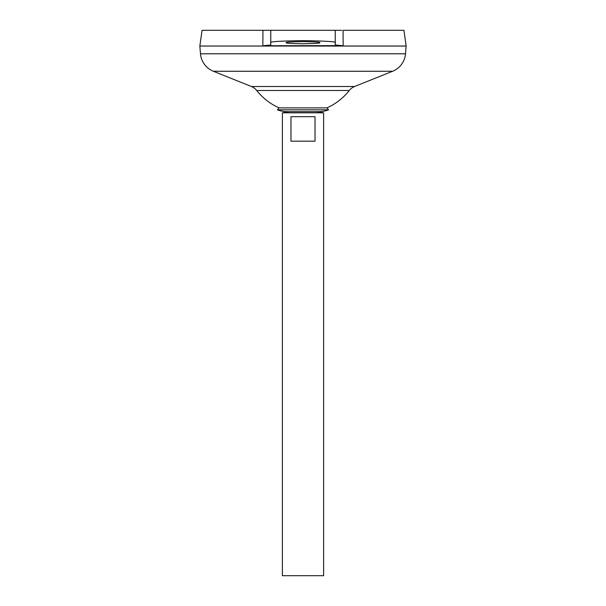 <?xml version="1.0" encoding="UTF-8"?>
<svg xmlns="http://www.w3.org/2000/svg" width="606" height="606" viewBox="0 0 606 606"><rect width="100%" height="100%" fill="white"/><g stroke="black" fill="none" stroke-linecap="round" stroke-linejoin="round"><path stroke-width="0.91" d="M279.086 107.883L326.914 107.883L328.603 109.83L277.396 109.83L279.086 107.883A58.873 58.873 0 0 1 256.732 90.491L349.268 90.491A12.893 12.893 0 0 1 354.601 86.499L392.627 71.258A20.627 20.627 0 0 0 405.512 53.79L406.126 46.033L199.851 46.033L406.149 46.056M277.396 109.83A27.565 27.565 0 0 0 287.312 111.671L318.688 111.671A27.565 27.565 0 0 0 328.603 109.83M319.763 42.678C320.718 43.185 315.128 43.541 303 43.746C290.872 43.541 285.282 43.185 286.237 42.678C285.282 42.17 290.872 41.814 303 41.602C315.128 41.814 320.718 42.17 319.763 42.678M287.312 111.671L289.251 111.671L282.373 112.822L323.627 112.822L316.749 111.671L318.688 111.671M315.029 116.685L315.029 141.183L290.971 141.183L290.971 116.685L315.029 116.685M282.373 112.822L282.373 575.7L323.627 575.7L323.627 112.822M256.732 90.491A12.893 12.893 0 0 0 251.399 86.499L213.373 71.258A20.627 20.627 0 0 1 200.488 53.79L199.851 46.056M199.851 46.033L202.063 30.3L262.943 30.3L262.86 43.049M343.14 43.049L343.057 30.3L403.937 30.3L406.149 46.033M343.057 30.3L343.155 45.753L335.232 44.995L335.232 30.3L341.701 30.3M262.845 45.753L262.943 30.3L270.768 30.3L270.768 44.995L262.845 45.753L339.913 45.632M335.232 30.3L262.943 30.3M270.768 42.678C268.935 41.7 279.677 41.011 303 40.617C326.323 41.011 337.065 41.7 335.232 42.678M200.488 53.79L405.512 53.79M213.373 71.258L392.627 71.258M251.399 86.499L354.601 86.499M326.914 107.883A58.873 58.873 0 0 0 349.268 90.491"/></g></svg>
